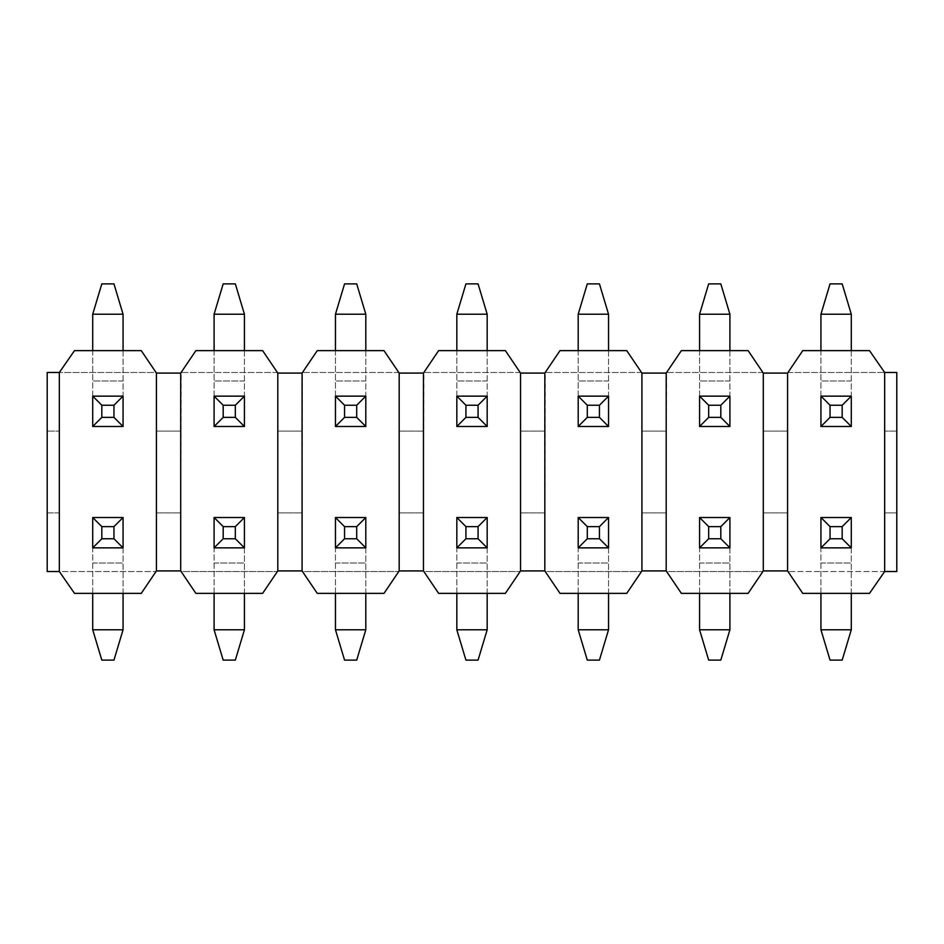 <?xml version="1.0" encoding="UTF-8"?>
<svg xmlns="http://www.w3.org/2000/svg" width="944" height="944" viewBox="0 0 944 944"><rect width="100%" height="100%" fill="white"/><g stroke="black" fill="none" stroke-linecap="round" stroke-linejoin="round"><path stroke-width="0.71" stroke-dasharray="4.72 3.54" d="M884.658 431.101L884.658 372.479L896.8 372.479L896.8 431.101L884.658 431.101L884.658 372.479L884.658 571.521L869.495 593.375L802.742 593.375L787.98 571.521L884.658 571.521L884.658 512.899L896.8 512.899L896.8 431.101L884.658 431.101M884.658 571.521L884.658 512.899L896.8 512.899L896.8 571.521L787.98 571.521L787.567 570.919L787.567 373.081L787.98 372.479L884.658 372.479L869.495 350.625L802.742 350.625L787.98 372.479L884.658 372.479M763.295 570.919L763.295 512.899L787.567 512.899L763.295 512.899L763.295 570.919L748.12 593.375L681.367 593.375L666.606 571.521L762.882 571.521L666.606 571.521L666.193 570.919L666.606 372.479L762.882 372.479L763.295 373.081L763.295 570.919L787.567 570.919M641.92 570.919L641.92 512.899L666.193 512.899L641.92 512.899L641.92 570.919L626.745 593.375L559.993 593.375L545.231 571.521L641.507 571.521L545.231 571.521L544.818 570.919L545.231 372.479L641.507 372.479L641.92 373.081L641.92 570.919L666.193 570.919M520.545 570.919L520.545 512.899L544.818 512.899L520.545 512.899L520.545 570.919L505.382 593.375L438.618 593.375L423.856 571.521L520.144 571.521L423.856 571.521L423.455 570.919L423.856 372.479L520.144 372.479L520.545 373.081L520.545 570.919L544.818 570.919M399.182 570.919L399.182 512.899L423.455 512.899L399.182 512.899L399.182 570.919L384.007 593.375L317.255 593.375L302.493 571.521L398.769 571.521L302.493 571.521L302.08 570.919L302.493 372.479L398.769 372.479L399.182 373.081L399.182 570.919L423.455 570.919M277.807 570.919L277.807 512.899L302.08 512.899L277.807 512.899L277.807 570.919L262.633 593.375L195.88 593.375L181.118 571.521L277.394 571.521L181.118 571.521L180.705 570.919L181.118 372.479L277.394 372.479L277.807 373.081L277.807 570.919L302.08 570.919M156.433 570.919L156.433 512.899L180.705 512.899L156.433 512.899L156.433 570.919L141.258 593.375L74.505 593.375L59.342 571.521L156.02 571.521L59.342 571.521L59.342 512.899L47.2 512.899L47.2 571.521L59.342 571.521L59.342 372.479L156.02 372.479L156.433 373.081L156.433 570.919L180.705 570.919M59.342 372.479L74.505 350.625L141.258 350.625L156.02 372.479L59.342 372.479L59.342 431.101L59.342 372.479L47.2 372.479L47.2 431.101L59.342 431.101L47.2 431.101L47.2 512.899L59.342 512.899L59.342 571.521M180.705 373.081L180.705 431.101L156.433 431.101L180.705 431.101L180.705 373.081L156.433 373.081M302.08 373.081L302.08 431.101L277.807 431.101L302.08 431.101L302.08 373.081L277.807 373.081M423.455 373.081L423.455 431.101L399.182 431.101L423.455 431.101L423.455 373.081L399.182 373.081M544.818 373.081L544.818 431.101L520.545 431.101L544.818 431.101L544.818 373.081L520.545 373.081M666.193 373.081L666.193 431.101L641.92 431.101L666.193 431.101L666.193 373.081L641.92 373.081M787.567 373.081L787.567 431.101L763.295 431.101L787.567 431.101L787.567 373.081L763.295 373.081M699.575 593.375L699.575 517.513L729.913 517.513L699.575 517.513L699.575 547.862L729.913 547.862L729.913 517.513L729.913 547.862L699.575 547.862L699.575 517.513L729.913 517.513L729.913 629.778L699.575 629.778L708.673 660.127L720.815 660.127L729.913 629.778M456.825 593.375L456.825 517.513L487.175 517.513L456.825 517.513L456.825 547.862L487.175 547.862L487.175 517.513L487.175 547.862L456.825 547.862L456.825 517.513L487.175 517.513L487.175 629.778L456.825 629.778L465.935 660.127L478.065 660.127L487.175 629.778M214.087 593.375L214.087 517.513L244.425 517.513L214.087 517.513L214.087 547.862L244.425 547.862L244.425 517.513L244.425 547.862L214.087 547.862L214.087 517.513L244.425 517.513L244.425 629.778L214.087 629.778L223.185 660.127L235.327 660.127L244.425 629.778M244.425 350.625L244.425 426.487L214.087 426.487L214.087 396.138L244.425 396.138L244.425 426.487L214.087 426.487L214.087 396.138L244.425 396.138L244.425 426.487L214.087 426.487L214.087 314.222L244.425 314.222L235.327 283.873L223.185 283.873L214.087 314.222M487.175 350.625L487.175 426.487L456.825 426.487L456.825 396.138L487.175 396.138L487.175 426.487L456.825 426.487L456.825 396.138L487.175 396.138L487.175 426.487L456.825 426.487L456.825 314.222L487.175 314.222L478.065 283.873L465.935 283.873L456.825 314.222M729.913 350.625L729.913 426.487L699.575 426.487L699.575 396.138L729.913 396.138L729.913 426.487L699.575 426.487L699.575 396.138L729.913 396.138L729.913 426.487L699.575 426.487L699.575 314.222L729.913 314.222L720.815 283.873L708.673 283.873L699.575 314.222M851.287 350.625L851.287 426.487L820.938 426.487L820.938 396.138L851.287 396.138L851.287 426.487L820.938 426.487L820.938 396.138L851.287 396.138L851.287 426.487L820.938 426.487L820.938 314.222L851.287 314.222L842.178 283.873L830.047 283.873L820.938 314.222M608.538 350.625L608.538 426.487L578.2 426.487L578.2 396.138L608.538 396.138L608.538 426.487L578.2 426.487L578.2 396.138L608.538 396.138L608.538 426.487L578.2 426.487L578.2 314.222L608.538 314.222L599.44 283.873L587.298 283.873L578.2 314.222M365.8 350.625L365.8 426.487L335.462 426.487L335.462 396.138L365.8 396.138L365.8 426.487L335.462 426.487L335.462 396.138L365.8 396.138L365.8 426.487L335.462 426.487L335.462 314.222L365.8 314.222L356.702 283.873L344.56 283.873L335.462 314.222M123.062 350.625L123.062 426.487L92.713 426.487L92.713 396.138L123.062 396.138L123.062 426.487L92.713 426.487L92.713 396.138L123.062 396.138L123.062 426.487L92.713 426.487L92.713 314.222L123.062 314.222L113.953 283.873L101.822 283.873L92.713 314.222M92.713 593.375L92.713 517.513L123.062 517.513L92.713 517.513L92.713 547.862L123.062 547.862L123.062 517.513L123.062 547.862L92.713 547.862L92.713 517.513L123.062 517.513L123.062 629.778L92.713 629.778L101.822 660.127L113.953 660.127L123.062 629.778M335.462 593.375L335.462 517.513L365.8 517.513L335.462 517.513L335.462 547.862L365.8 547.862L365.8 517.513L365.8 547.862L335.462 547.862L335.462 517.513L365.8 517.513L365.8 629.778L335.462 629.778L344.56 660.127L356.702 660.127L365.8 629.778M578.2 593.375L578.2 517.513L608.538 517.513L578.2 517.513L578.2 547.862L608.538 547.862L608.538 517.513L608.538 547.862L578.2 547.862L578.2 517.513L608.538 517.513L608.538 629.778L578.2 629.778L587.298 660.127L599.44 660.127L608.538 629.778M820.938 593.375L820.938 517.513L851.287 517.513L820.938 517.513L820.938 547.862L851.287 547.862L851.287 517.513L851.287 547.862L820.938 547.862L820.938 517.513L851.287 517.513L851.287 629.778L820.938 629.778L830.047 660.127L842.178 660.127L851.287 629.778M748.12 350.625L762.882 372.479L666.606 372.479L681.367 350.625L748.12 350.625M626.745 350.625L641.507 372.479L545.231 372.479L559.993 350.625L626.745 350.625M505.382 350.625L520.144 372.479L423.856 372.479L438.618 350.625L505.382 350.625M384.007 350.625L398.769 372.479L302.493 372.479L317.255 350.625L384.007 350.625M262.633 350.625L277.394 372.479L181.118 372.479L195.88 350.625L262.633 350.625M92.713 350.625L92.713 396.138L123.062 396.138L123.062 314.222M214.087 350.625L214.087 396.138L244.425 396.138L244.425 314.222M123.062 593.375L123.062 547.862L92.713 547.862L92.713 629.778M244.425 593.375L244.425 547.862L214.087 547.862L214.087 629.778M335.462 350.625L335.462 396.138L365.8 396.138L365.8 314.222M365.8 593.375L365.8 547.862L335.462 547.862L335.462 629.778M456.825 350.625L456.825 396.138L487.175 396.138L487.175 314.222M487.175 593.375L487.175 547.862L456.825 547.862L456.825 629.778M578.2 350.625L578.2 396.138L608.538 396.138L608.538 314.222M608.538 593.375L608.538 547.862L578.2 547.862L578.2 629.778M699.575 350.625L699.575 396.138L729.913 396.138L729.913 314.222M729.913 593.375L729.913 547.862L699.575 547.862L699.575 629.778M820.938 350.625L820.938 396.138L851.287 396.138L851.287 314.222M851.287 593.375L851.287 547.862L820.938 547.862L820.938 629.778M123.062 380.975L92.713 380.975L123.062 380.975M244.425 380.975L214.087 380.975L244.425 380.975M92.713 563.025L123.062 563.025L92.713 563.025M214.087 563.025L244.425 563.025L214.087 563.025M365.8 380.975L335.462 380.975L365.8 380.975M335.462 563.025L365.8 563.025L335.462 563.025M487.175 380.975L456.825 380.975L487.175 380.975M456.825 563.025L487.175 563.025L456.825 563.025M608.538 380.975L578.2 380.975L608.538 380.975M578.2 563.025L608.538 563.025L578.2 563.025M729.913 380.975L699.575 380.975L729.913 380.975M699.575 563.025L729.913 563.025L699.575 563.025M851.287 380.975L820.938 380.975L851.287 380.975M820.938 563.025L851.287 563.025L820.938 563.025"/><path stroke-width="1.42" d="M180.705 373.081L156.433 373.081L141.258 350.625L74.505 350.625L59.342 372.479L47.2 372.479L47.2 571.521L59.342 571.521L74.505 593.375L141.258 593.375L156.433 570.919L180.705 570.919L180.705 373.081L195.88 350.625L262.633 350.625L277.807 373.081L277.807 570.919L262.633 593.375L195.88 593.375L180.705 570.919M763.295 373.081L763.295 570.919L748.12 593.375L681.367 593.375L666.193 570.919L666.193 373.081L681.367 350.625L748.12 350.625L763.295 373.081L787.567 373.081L802.742 350.625L869.495 350.625L884.658 372.479L884.658 571.521L896.8 571.521L896.8 372.479L884.658 372.479M763.295 570.919L787.567 570.919L787.567 373.081M641.92 373.081L641.92 570.919L626.745 593.375L559.993 593.375L544.818 570.919L544.818 373.081L559.993 350.625L626.745 350.625L641.92 373.081L666.193 373.081M641.92 570.919L666.193 570.919M520.545 373.081L520.545 570.919L505.382 593.375L438.618 593.375L423.455 570.919L423.455 373.081L438.618 350.625L505.382 350.625L520.545 373.081L544.818 373.081M520.545 570.919L544.818 570.919M399.182 373.081L399.182 570.919L384.007 593.375L317.255 593.375L302.08 570.919L302.08 373.081L317.255 350.625L384.007 350.625L399.182 373.081L423.455 373.081M399.182 570.919L423.455 570.919M302.08 373.081L277.807 373.081M277.807 570.919L302.08 570.919M156.433 373.081L156.433 570.919M59.342 372.479L59.342 571.521M884.658 571.521L869.495 593.375L802.742 593.375L787.567 570.919M113.953 417.378L113.953 405.247L101.822 405.247L101.822 417.378L113.953 417.378L123.062 426.487L92.713 426.487L92.713 396.138L123.062 396.138L123.062 426.487M123.062 314.222L92.713 314.222L101.822 283.873L113.953 283.873L123.062 314.222L123.062 350.625M92.713 314.222L92.713 350.625M101.822 417.378L92.713 426.487M113.953 405.247L123.062 396.138M101.822 405.247L92.713 396.138M235.327 417.378L235.327 405.247L223.185 405.247L223.185 417.378L235.327 417.378L244.425 426.487L214.087 426.487L214.087 396.138L244.425 396.138L244.425 426.487M244.425 314.222L214.087 314.222L223.185 283.873L235.327 283.873L244.425 314.222L244.425 350.625M214.087 314.222L214.087 350.625M223.185 417.378L214.087 426.487M235.327 405.247L244.425 396.138M223.185 405.247L214.087 396.138M101.822 526.622L101.822 538.753L113.953 538.753L113.953 526.622L101.822 526.622L92.713 517.513L123.062 517.513L123.062 547.862L92.713 547.862L92.713 517.513M92.713 629.778L123.062 629.778L113.953 660.127L101.822 660.127L92.713 629.778L92.713 593.375M123.062 629.778L123.062 593.375M113.953 526.622L123.062 517.513M101.822 538.753L92.713 547.862M113.953 538.753L123.062 547.862M223.185 526.622L223.185 538.753L235.327 538.753L235.327 526.622L223.185 526.622L214.087 517.513L244.425 517.513L244.425 547.862L214.087 547.862L214.087 517.513M214.087 629.778L244.425 629.778L235.327 660.127L223.185 660.127L214.087 629.778L214.087 593.375M244.425 629.778L244.425 593.375M235.327 526.622L244.425 517.513M223.185 538.753L214.087 547.862M235.327 538.753L244.425 547.862M356.702 417.378L356.702 405.247L344.56 405.247L344.56 417.378L356.702 417.378L365.8 426.487L335.462 426.487L335.462 396.138L365.8 396.138L365.8 426.487M365.8 314.222L335.462 314.222L344.56 283.873L356.702 283.873L365.8 314.222L365.8 350.625M335.462 314.222L335.462 350.625M344.56 417.378L335.462 426.487M356.702 405.247L365.8 396.138M344.56 405.247L335.462 396.138M344.56 526.622L344.56 538.753L356.702 538.753L356.702 526.622L344.56 526.622L335.462 517.513L365.8 517.513L365.8 547.862L335.462 547.862L335.462 517.513M335.462 629.778L365.8 629.778L356.702 660.127L344.56 660.127L335.462 629.778L335.462 593.375M365.8 629.778L365.8 593.375M356.702 526.622L365.8 517.513M344.56 538.753L335.462 547.862M356.702 538.753L365.8 547.862M478.065 417.378L478.065 405.247L465.935 405.247L465.935 417.378L478.065 417.378L487.175 426.487L456.825 426.487L456.825 396.138L487.175 396.138L487.175 426.487M487.175 314.222L456.825 314.222L465.935 283.873L478.065 283.873L487.175 314.222L487.175 350.625M456.825 314.222L456.825 350.625M465.935 417.378L456.825 426.487M478.065 405.247L487.175 396.138M465.935 405.247L456.825 396.138M465.935 526.622L465.935 538.753L478.065 538.753L478.065 526.622L465.935 526.622L456.825 517.513L487.175 517.513L487.175 547.862L456.825 547.862L456.825 517.513M456.825 629.778L487.175 629.778L478.065 660.127L465.935 660.127L456.825 629.778L456.825 593.375M487.175 629.778L487.175 593.375M478.065 526.622L487.175 517.513M465.935 538.753L456.825 547.862M478.065 538.753L487.175 547.862M599.44 417.378L599.44 405.247L587.298 405.247L587.298 417.378L599.44 417.378L608.538 426.487L578.2 426.487L578.2 396.138L608.538 396.138L608.538 426.487M608.538 314.222L578.2 314.222L587.298 283.873L599.44 283.873L608.538 314.222L608.538 350.625M578.2 314.222L578.2 350.625M587.298 417.378L578.2 426.487M599.44 405.247L608.538 396.138M587.298 405.247L578.2 396.138M587.298 526.622L587.298 538.753L599.44 538.753L599.44 526.622L587.298 526.622L578.2 517.513L608.538 517.513L608.538 547.862L578.2 547.862L578.2 517.513M578.2 629.778L608.538 629.778L599.44 660.127L587.298 660.127L578.2 629.778L578.2 593.375M608.538 629.778L608.538 593.375M599.44 526.622L608.538 517.513M587.298 538.753L578.2 547.862M599.44 538.753L608.538 547.862M720.815 417.378L720.815 405.247L708.673 405.247L708.673 417.378L720.815 417.378L729.913 426.487L699.575 426.487L699.575 396.138L729.913 396.138L729.913 426.487M729.913 314.222L699.575 314.222L708.673 283.873L720.815 283.873L729.913 314.222L729.913 350.625M699.575 314.222L699.575 350.625M708.673 417.378L699.575 426.487M720.815 405.247L729.913 396.138M708.673 405.247L699.575 396.138M708.673 526.622L708.673 538.753L720.815 538.753L720.815 526.622L708.673 526.622L699.575 517.513L729.913 517.513L729.913 547.862L699.575 547.862L699.575 517.513M699.575 629.778L729.913 629.778L720.815 660.127L708.673 660.127L699.575 629.778L699.575 593.375M729.913 629.778L729.913 593.375M720.815 526.622L729.913 517.513M708.673 538.753L699.575 547.862M720.815 538.753L729.913 547.862M842.178 417.378L842.178 405.247L830.047 405.247L830.047 417.378L842.178 417.378L851.287 426.487L820.938 426.487L820.938 396.138L851.287 396.138L851.287 426.487M851.287 314.222L820.938 314.222L830.047 283.873L842.178 283.873L851.287 314.222L851.287 350.625M820.938 314.222L820.938 350.625M830.047 417.378L820.938 426.487M842.178 405.247L851.287 396.138M830.047 405.247L820.938 396.138M830.047 526.622L830.047 538.753L842.178 538.753L842.178 526.622L830.047 526.622L820.938 517.513L851.287 517.513L851.287 547.862L820.938 547.862L820.938 517.513M820.938 629.778L851.287 629.778L842.178 660.127L830.047 660.127L820.938 629.778L820.938 593.375M851.287 629.778L851.287 593.375M842.178 526.622L851.287 517.513M830.047 538.753L820.938 547.862M842.178 538.753L851.287 547.862"/></g></svg>
